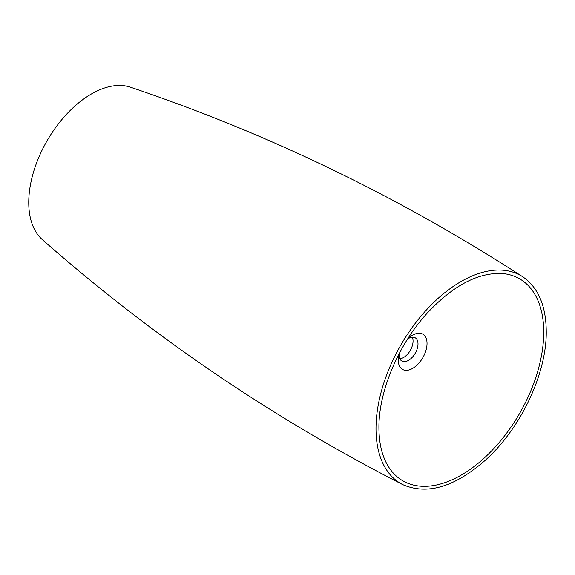 <?xml version="1.0" encoding="UTF-8"?>
<svg xmlns="http://www.w3.org/2000/svg" width="575" height="575" viewBox="0 0 575 575"><rect width="100%" height="100%" fill="white"/><g stroke="black" fill="none" stroke-linecap="round" stroke-linejoin="round"><path stroke-width="0.86" d="M522.675 276.733C399.064 196.808 268.259 133.608 130.273 87.134A88.6 51.153 120 0 0 64.112 116.941A88.6 51.153 120 0 0 28.75 202.479A88.6 51.153 120 0 0 42.27 239.559C151.513 335.822 271.652 417.5 402.673 484.588C427.024 495.233 454.509 487.169 485.12 460.402C520.569 428.857 546.811 373.52 546.25 331.301C546.013 305.555 538.157 287.363 522.675 276.733A120.06 69.316 120 0 0 429.575 306.604A120.06 69.316 120 0 0 376 428.641A120.06 69.316 120 0 0 402.673 484.588M399.258 353.474A20.341 11.744 120 0 0 398.612 356.313A20.341 11.744 120 0 0 398.274 360.079A20.341 11.744 120 0 0 412.656 368.388A20.341 11.744 120 0 0 427.038 343.476A20.341 11.744 120 0 0 409.558 337.353A20.341 11.744 120 0 0 407.423 339.329M399.086 354.114A13.398 7.734 120 0 0 399.064 354.868A13.398 7.734 120 0 0 401.839 361.007A13.398 7.734 120 0 0 412.16 357.413A13.398 7.734 120 0 0 418.011 343.936A13.398 7.734 120 0 0 415.236 337.798A13.398 7.734 120 0 0 407.891 338.862M399.841 358.757A13.398 7.734 120 0 0 413.066 341.083A13.398 7.734 120 0 0 412.289 337.194M543.734 332.206A116.66 67.354 120 0 0 503.628 273.643C479.205 271.788 453.804 284.877 427.433 312.915C398.374 344.504 378.551 391.597 378.932 427.901C379.033 445.338 382.878 459.253 390.475 469.631A116.66 67.354 120 0 0 483.23 458.951A116.66 67.354 120 0 0 543.734 332.206"/></g></svg>
